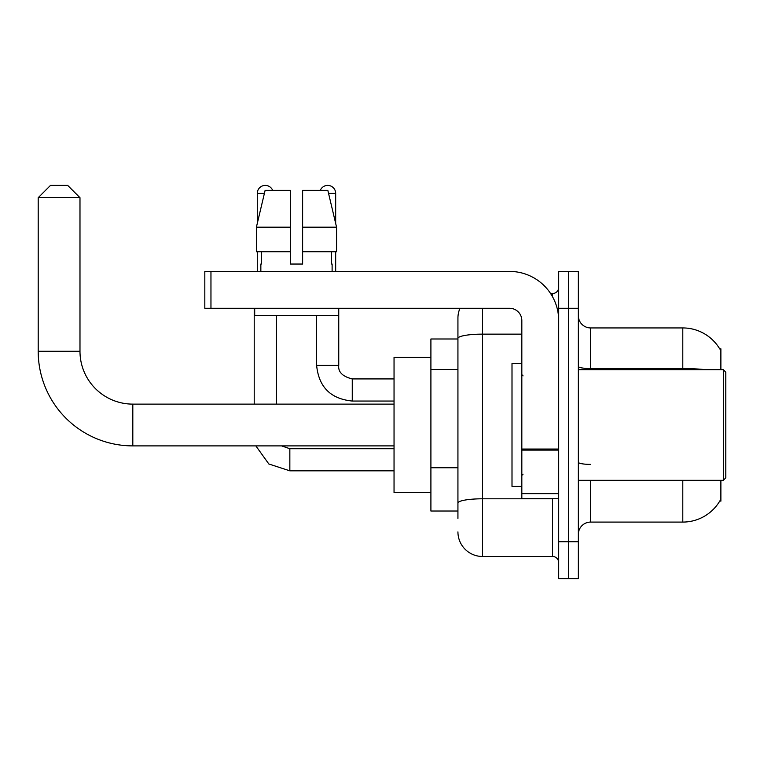 <?xml version="1.0" encoding="UTF-8"?>
<svg xmlns="http://www.w3.org/2000/svg" width="764" height="764" viewBox="0 0 764 764"><rect width="100%" height="100%" fill="white"/><g stroke="black" fill="none" stroke-linecap="round" stroke-linejoin="round"><path stroke-width="1.15" d="M720.882 369.709L720.882 348.823L719.764 348.976A43.004 43.004 0 0 0 682.796 327.937A43.004 43.004 0 0 1 719.678 348.823A43.004 43.004 0 0 0 682.796 327.937L590.639 327.937A12.291 12.291 0 0 1 578.348 315.647A12.291 12.291 0 0 0 590.639 327.937L590.639 369.709M720.882 480.298L720.882 501.184L719.898 500.821A43.004 43.004 0 0 1 682.796 522.079L590.639 522.079A12.291 12.291 0 0 0 578.348 534.361M457.932 518.393L457.932 338.414L457.932 338.996L430.906 338.996L430.906 511.021L457.932 511.021M568.521 541.733L568.521 578.596L578.348 578.596L578.348 541.733L568.521 541.733L568.521 578.596L558.694 578.596L558.694 541.733L568.521 541.733L568.521 308.274L568.521 541.733M558.694 541.733L558.694 271.411L568.521 271.411L568.521 308.274L568.521 271.411L578.348 271.411L578.348 541.733M482.514 308.274L482.514 556.479L552.544 556.479L552.544 498.73M550.586 293.529L552.544 293.529A6.141 6.141 0 0 0 558.694 287.388M457.932 362.079L457.932 318.111A24.572 24.572 0 0 1 459.985 308.274M457.932 507.334L457.932 475.122M521.831 334.145L482.514 334.145A24.572 4.269 180 0 0 457.932 338.414L457.932 318.111M558.694 562.629A6.141 6.141 0 0 0 552.544 556.479M482.514 556.479A24.572 24.572 0 0 1 457.932 531.906M302.62 264.038L290.339 264.038L302.62 264.038L290.339 264.038L302.62 264.038L302.62 190.322L327.832 190.322L336.561 227.175L336.561 251.757L302.62 251.757M320.317 190.322A7.984 7.984 0 0 1 335.673 193.387L335.673 223.441L336.561 227.175L302.62 227.175M290.339 227.175L290.339 251.757L256.398 251.757L256.398 227.175L265.127 190.322L290.339 190.322L290.339 227.175L256.398 227.175L257.287 223.441L257.287 193.387L264.401 193.387M394.043 445.889L132.812 445.889A94.612 94.612 0 0 1 38.2 351.278L38.2 197.695L50.491 185.404L67.69 185.404L79.981 197.695L38.2 197.695M132.812 445.889L132.812 404.118A52.84 52.84 0 0 1 79.981 351.278L79.981 197.695M430.906 357.428L394.043 357.428L394.043 492.589L430.906 492.589M257.287 193.387A7.984 7.984 0 0 1 272.643 190.322M276.329 404.118L276.329 315.647M254.211 404.118L254.211 308.274M257.287 251.757L257.287 271.411M316.63 315.647L316.63 365.412L338.748 365.412L338.748 308.274M335.673 251.757L335.673 271.411M558.694 498.73L521.831 498.73L521.831 449.041L558.694 449.041M558.694 320.565A49.154 49.154 0 0 0 509.54 271.411L210.959 271.411L210.959 308.274L509.54 308.274A12.291 12.291 0 0 1 521.831 320.565L521.831 449.041M210.959 308.274L204.819 308.274L204.819 271.411L210.959 271.411M260.849 264.038L261.383 264.038L260.849 264.038L260.849 271.411M332.111 264.038L331.576 264.038L332.111 264.038L332.111 271.411M331.576 251.757L331.576 264.038M290.339 251.757L290.339 264.038M261.383 264.038L261.383 251.757M254.698 308.274L254.698 315.647L338.261 315.647L338.261 308.274M336.561 251.757L336.561 227.175L327.832 190.322M265.127 190.322L256.398 227.175M723.346 369.709L725.8 372.173L725.8 477.844L723.346 480.298L723.346 369.709L578.348 369.709M521.831 363.568L512.004 363.568L512.004 486.439L521.831 486.439M457.932 369.451L430.906 369.451M457.932 467.749L430.906 467.749M590.639 480.298L590.639 522.079M682.796 522.079L682.796 480.298M719.764 348.976A43.004 43.004 0 0 0 682.796 327.937L682.796 368.554L590.639 368.554A12.291 2.13 0 0 1 578.348 366.414M705.831 369.709A43.004 7.468 180 0 0 682.796 368.554L682.796 369.709M578.348 308.274L558.694 308.274M590.639 464.388A12.291 2.13 -0 0 1 578.348 462.258M554.683 498.73A6.141 1.07 0 0 1 552.544 498.796L482.514 498.796A24.572 4.269 180 0 0 457.932 503.065M552.544 296.766L552.544 293.529M38.2 351.278L79.981 351.278M394.043 470.834L289.842 470.834L268.842 463.987L255.854 445.889L268.842 463.987L289.842 470.834L268.842 463.987L255.854 445.889L268.842 463.987L289.842 470.834L268.842 463.987L255.854 445.889L268.842 463.987L289.842 470.834L289.842 448.745M394.043 401.043L352.261 401.043C330.65 398.913 318.769 387.033 316.63 365.412C318.769 387.033 330.65 398.913 352.261 401.043C330.65 398.913 318.769 387.033 316.63 365.412C318.769 387.033 330.65 398.913 352.261 401.043C330.65 398.913 318.769 387.033 316.63 365.412C318.769 387.033 330.65 398.913 352.261 401.043C330.65 398.913 318.769 387.033 316.63 365.412C318.769 387.033 330.65 398.913 352.261 401.043L352.261 378.954C342.511 376.471 338.003 371.963 338.748 365.412C338.003 371.963 342.511 376.471 352.261 378.925C342.511 376.471 338.003 371.963 338.748 365.412C338.003 371.963 342.511 376.471 352.261 378.925C342.511 376.471 338.003 371.963 338.748 365.412C338.003 371.963 342.511 376.471 352.261 378.925C342.511 376.471 338.003 371.963 338.748 365.412C338.003 371.963 342.511 376.471 352.261 378.925L394.043 378.925M328.558 193.387L335.673 193.387M558.694 450.111L521.831 450.111M521.831 493.649L558.694 493.649M394.043 404.118L132.812 404.118M281.572 445.889L289.842 448.716L281.572 445.889L289.842 448.716L281.572 445.889L289.842 448.716L281.572 445.889L289.842 448.716L394.043 448.716M255.854 445.889L268.842 463.987L289.842 470.834M578.348 480.298L723.346 480.298M523.063 375.859L521.831 374.627M523.063 474.157L521.831 475.38"/></g></svg>
